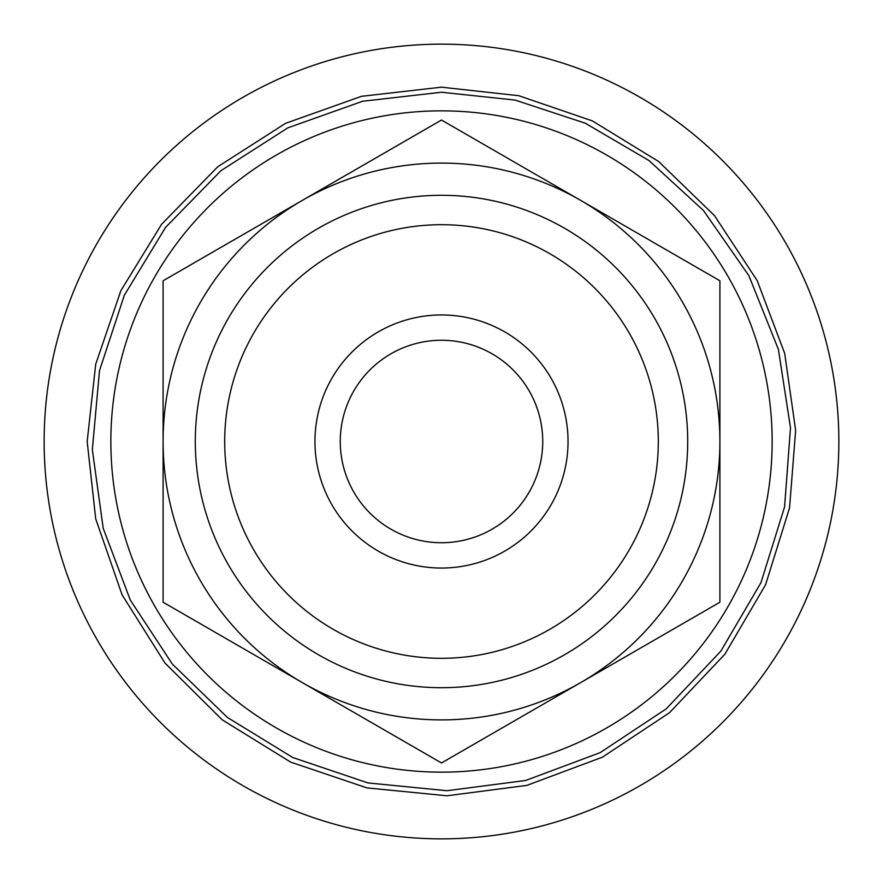 <?xml version="1.0" encoding="UTF-8"?>
<svg xmlns="http://www.w3.org/2000/svg" width="883" height="883" viewBox="0 0 883 883"><rect width="100%" height="100%" fill="white"/><g stroke="black" fill="none" stroke-linecap="round" stroke-linejoin="round"><path stroke-width="1.32" d="M340.264 441.5A101.236 101.236 0 0 1 492.118 353.829A101.236 101.236 0 0 1 492.118 529.171A101.236 101.236 0 0 1 340.264 441.5M314.955 441.5A126.545 126.545 0 0 0 504.767 551.091A126.545 126.545 0 0 0 504.767 331.909A126.545 126.545 0 0 0 314.955 441.5M224.701 441.5A216.799 216.799 0 0 1 441.5 224.701A216.799 216.799 0 0 1 658.299 441.5A216.799 216.799 0 0 1 441.5 658.299A216.799 216.799 0 0 1 224.701 441.5M302.306 200.397L441.5 120.033L580.694 200.397A278.399 278.399 0 0 0 163.101 441.5L163.101 280.772L302.306 200.397M719.899 280.772L719.899 441.5A278.399 278.399 0 0 0 580.694 200.397L719.899 280.772M719.899 602.228L580.694 682.603A278.399 278.399 0 0 0 719.899 441.5L719.899 602.228M302.306 682.603L163.101 602.228L163.101 441.5A278.399 278.399 0 0 0 580.694 682.603L441.5 762.967L302.306 682.603M687.702 441.5A246.202 246.202 0 0 1 441.5 687.702A246.202 246.202 0 0 1 195.298 441.5A246.202 246.202 0 0 1 441.5 195.298A246.202 246.202 0 0 1 687.702 441.5M44.15 441.5A397.35 397.35 0 0 0 441.5 838.85A397.35 397.35 0 0 0 838.85 441.5A397.35 397.35 0 0 0 441.5 44.15A397.35 397.35 0 0 0 44.15 441.5M110.85 441.5A330.65 330.65 0 0 0 441.5 772.15A330.65 330.65 0 0 0 772.15 441.5A330.65 330.65 0 0 0 441.5 110.85A330.65 330.65 0 0 0 110.85 441.5M441.5 87.174L361.489 96.324L285.617 123.311L217.803 166.721L161.534 224.337L120.894 290.639L95.706 364.204L87.174 441.5L95.706 518.796L122.097 594.877L164.978 663.045L222.141 719.755L290.639 762.106L366.931 787.89L447.063 795.782L526.919 785.373L602.361 757.206L669.491 712.724L724.844 654.248L765.572 584.767L789.545 507.891L795.649 430.374L784.689 353.388L757.206 280.639L714.513 215.64L658.663 161.523L592.361 120.894L518.796 95.706L441.5 87.174M441.5 92.24L362.637 101.258L287.847 127.847L220.993 170.651L165.529 227.439L124.315 295.275L99.492 370.672L92.34 449.723L103.212 528.354L130.309 600.065L172.384 664.126L227.439 717.471L292.792 757.526L367.99 782.934L446.986 790.715L525.694 780.462L600.065 752.691L666.235 708.85L720.804 651.201L760.936 582.725L784.579 506.941L790.495 427.791L778.387 349.337L748.872 275.651L703.486 210.529L649.005 160.563L585.23 123.178L515.01 100.066L441.5 92.24"/></g></svg>
